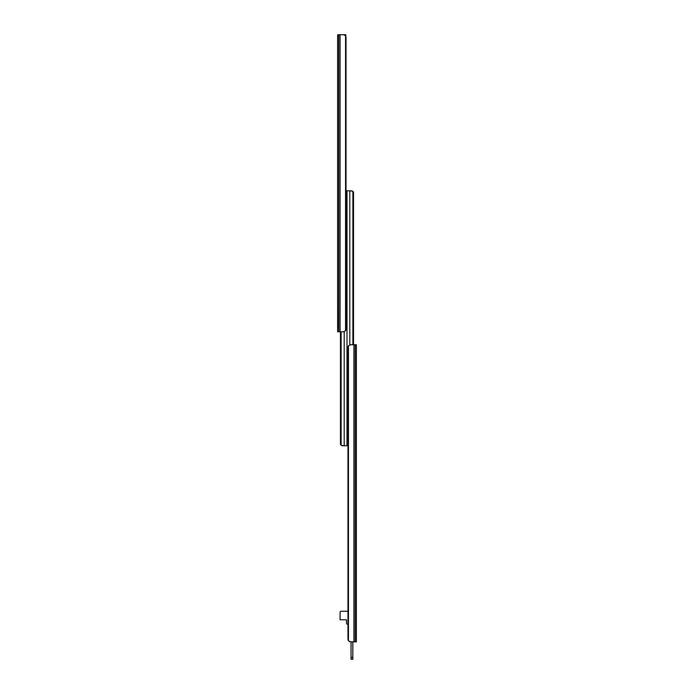 <?xml version="1.0" encoding="UTF-8"?>
<svg xmlns="http://www.w3.org/2000/svg" width="694" height="694" viewBox="0 0 694 694"><rect width="100%" height="100%" fill="white"/><g stroke="black" fill="none" stroke-linecap="round" stroke-linejoin="round"><path stroke-width="1.04" d="M338.178 35.186L337.64 35.186L337.666 36.452L337.64 35.186A0.486 0.486 0 0 1 338.134 34.7L337.666 36.452M337.64 288.131L337.64 294.95M337.709 327.143L337.64 297.917M337.64 36.374L337.64 331.793L343.443 331.793L345.551 330.734A2.923 2.065 90 0 0 346.028 328.869L346.028 37.623A2.923 2.065 90 0 0 345.551 35.758L343.443 34.7L338.394 34.7M343.877 34.726L340.069 34.7L340.069 331.793M343.877 34.7L345.829 34.7L345.786 36.261M346.028 193.73L347 193.73L347 445.791L342.029 445.748M341.118 331.793L341.118 445.288A1.952 1.952 0 0 1 340.468 443.839L340.468 331.793L340.511 444.229M344.198 331.715L344.198 445.791L341.118 445.288M346.028 619.777A0.486 0.486 0 0 1 346.514 620.263L346.514 623.238L346.514 620.263A0.486 0.486 0 0 0 346.028 619.777L340.077 619.777L340.077 612.221A0.972 0.972 0 0 1 341.058 611.249L347.972 611.249L347.972 442.867L347 442.867L347 190.798L351.971 190.841M347 193.73L347 190.798M352.882 344.753L352.882 191.301A1.952 1.952 0 0 1 353.532 192.75L353.532 344.753L353.532 192.75L352.96 191.37M349.802 344.84L349.802 190.798L352.882 191.301M356.36 596.137L356.36 597.603M356.36 587.853L356.36 589.319M356.36 606.105L356.36 607.345M356.36 636.198L356.36 637.17M356.36 627.428L356.36 634.247M356.36 345.846L356.36 344.753L356.36 345.846M347.972 638.931A2.923 2.065 -90 0 0 348.449 640.788L350.557 641.855L356.36 641.855L356.36 344.753L350.557 344.753L348.449 345.82A2.923 2.065 -90 0 0 347.972 347.685L347.972 638.931L347.972 624.21L347.486 624.21A0.972 0.972 0 0 1 346.514 623.238M352.847 641.855L352.847 659.248L352.804 657.348L351.095 657.348L351.095 659.3L352.804 659.3L351.043 659.248L351.043 641.855L349.308 641.603M340.077 619.777L340.077 612.221M338.785 34.7L338.785 331.793M345.551 35.758L345.551 330.734M355.215 641.855L355.215 344.753M353.931 641.855L353.931 344.753M348.449 640.788L348.449 345.82M351.095 641.855L351.043 657.348M352.847 657.348L352.804 641.855"/></g></svg>

